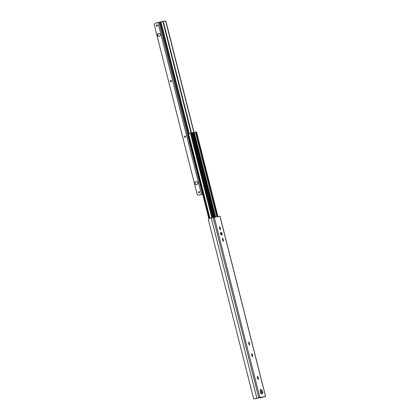 <?xml version="1.0" encoding="UTF-8"?>
<svg xmlns="http://www.w3.org/2000/svg" width="420" height="420" viewBox="0 0 420 420"><rect width="100%" height="100%" fill="white"/><g stroke="black" fill="none" stroke-linecap="round" stroke-linejoin="round"><path stroke-width="0.63" d="M253.706 399L208.499 220.343C208.241 219.45 208.546 218.794 209.417 218.363L219.991 216.195L265.603 396.454L260.29 397.861L264.904 396.627L259.13 397.625L253.706 399L265.603 396.454M222.185 234.392L222.175 234.77L221.177 234.943L220.983 234.596L220.516 232.748L221.713 232.543L222.185 234.392L221.492 234.57L221.246 233.604A0.929 0.892 -99.8 0 0 221.713 232.543M260.92 392.81L261.923 393.808L260.516 392.884M261.88 393.514L262.873 393.157L262.327 390.994L261.807 391.083A2.047 0.583 75.4 0 0 260.731 389.261A2.047 0.583 75.4 0 0 260.657 391.282L260.132 391.372L260.684 393.535L261.765 393.535M258.274 377.769A1.486 0.42 75.4 0 0 257.481 376.404A1.486 0.42 75.4 0 0 257.439 377.916A1.486 0.42 75.4 0 0 258.232 379.281A1.486 0.42 75.4 0 0 258.274 377.769M219.98 229.121L219.739 228.559A1.208 0.341 -104.6 0 1 219.597 228.013L219.55 227.419A1.208 0.341 -104.6 0 1 219.618 227.12L219.587 226.606L219.807 227.089A1.208 0.341 -104.6 0 1 220.017 227.341L220.259 227.897A1.208 0.341 -104.6 0 1 220.395 228.443L220.447 229.037A1.208 0.341 -104.6 0 1 220.379 229.336L220.411 229.85L220.185 229.367A1.208 0.341 -104.6 0 1 219.98 229.121L219.817 229.163M222.899 240.655L222.658 240.093A1.208 0.341 -104.6 0 1 222.516 239.547L222.469 238.954A1.208 0.341 -104.6 0 1 222.537 238.66L222.506 238.145L222.726 238.623A1.208 0.341 -104.6 0 1 222.936 238.875L223.178 239.437A1.208 0.341 -104.6 0 1 223.314 239.983L223.367 240.576A1.208 0.341 -104.6 0 1 223.298 240.87L223.33 241.385L223.104 240.907A1.208 0.341 -104.6 0 1 222.899 240.655L222.737 240.697M249.17 344.484L248.929 343.922A1.208 0.341 -104.6 0 1 248.792 343.376L248.74 342.783A1.208 0.341 -104.6 0 1 248.808 342.489L248.777 341.969L249.002 342.452A1.208 0.341 -104.6 0 1 249.207 342.704L249.448 343.261A1.208 0.341 -104.6 0 1 249.59 343.812L249.638 344.405A1.208 0.341 -104.6 0 1 249.569 344.699L249.601 345.214L249.375 344.731A1.208 0.341 -104.6 0 1 249.17 344.484L249.013 344.526M252.089 356.018L251.848 355.462A1.208 0.341 -104.6 0 1 251.711 354.916L251.659 354.322A1.208 0.341 -104.6 0 1 251.727 354.023L251.696 353.509L251.921 353.992A1.208 0.341 -104.6 0 1 252.126 354.239L252.368 354.8A1.208 0.341 -104.6 0 1 252.509 355.346L252.556 355.94A1.208 0.341 -104.6 0 1 252.488 356.239L252.52 356.753L252.294 356.27A1.208 0.341 -104.6 0 1 252.089 356.018L251.932 356.06M260.185 397.446L260.29 397.861M260.82 397.336L260.915 397.693M221.524 234.88L221.492 234.57M262.122 393.094L261.634 391.172L261.114 391.262A2.047 0.583 75.4 0 0 260.495 389.77M257.712 378.704A1.486 0.42 75.4 0 0 257.581 377.947A1.486 0.42 75.4 0 0 257.308 377.16M220.447 229.037L219.917 229.147A1.675 0.478 75.4 0 0 219.508 227.525A1.675 0.478 75.4 0 0 219.471 227.441M222.836 240.671A1.675 0.478 75.4 0 0 222.427 239.064A1.675 0.478 75.4 0 0 222.39 238.975M249.638 344.405L249.113 344.516A1.675 0.478 75.4 0 0 248.698 342.893A1.675 0.478 75.4 0 0 248.661 342.804M252.026 356.034A1.675 0.478 75.4 0 0 251.617 354.428A1.675 0.478 75.4 0 0 251.58 354.338M221.246 233.604A0.929 0.892 80.2 0 1 221.078 233.667L220.768 233.746M220.563 233.756L221.156 232.638M221.072 232.654L220.395 233.788M261.114 391.262L261.807 391.083M260.143 391.414L260.657 391.282M262.327 390.994L261.634 391.172M260.521 392.905A0.929 0.892 80.2 0 1 261.293 393.43M261.203 392.768A0.929 0.892 80.2 0 1 262.232 393.267M219.917 229.147L220.138 228.512A1.208 0.341 -104.6 0 0 220.001 227.966L219.508 227.525L220.017 227.341M219.587 227.183A1.208 0.341 -104.6 0 1 219.755 227.404L219.508 227.525M223.367 240.576L222.836 240.686L223.057 240.051A1.208 0.341 -104.6 0 0 222.92 239.5L222.427 239.064L222.936 238.875M222.506 238.723A1.208 0.341 -104.6 0 1 222.673 238.943L222.427 239.064M249.113 344.516L249.328 343.875A1.208 0.341 -104.6 0 0 249.191 343.329L248.698 342.893L249.207 342.704M248.777 342.552A1.208 0.341 -104.6 0 1 248.95 342.772L248.698 342.893M249.328 343.875L249.59 343.812M252.556 355.94L252.032 356.05L252.247 355.415A1.208 0.341 -104.6 0 0 252.11 354.869L251.617 354.428L252.126 354.239M251.701 354.086A1.208 0.341 -104.6 0 1 251.869 354.307L251.617 354.428M252.247 355.415L252.509 355.346M196.114 132.032L196.549 131.959L217.928 216.547M193.132 132.647L196.088 132.027M187.451 133.886L193.106 132.536L214.515 217.135M191.861 132.773L213.276 217.403M213.749 214.106A2.42 0.688 75.4 0 0 213.796 212.867L213.308 210.934A2.42 0.688 75.4 0 0 212.662 209.816M194.817 139.298L195.027 138.884L194.733 138.962M194.476 137.949A0.745 0.714 -99.8 0 0 194.623 137.282L195.027 138.884M195.505 142.007A1.486 0.42 -104.6 0 1 195.925 143.078L196.109 143.797A1.486 0.42 -104.6 0 1 196.24 144.916M159.836 22.066L162.083 21.473L162.95 21.725L163.328 22.292L191.31 132.872M162.897 21.478L164.488 21.053L165.89 21.851L193.888 132.489M163.328 22.292L162.083 21.473M165.89 21.851L165.758 21.236L164.488 21.053M163.511 22.265L191.489 132.836M166.073 21.819L194.066 132.447M162.95 21.725L191.084 132.925M188.044 133.718L159.794 22.071L155.668 23.069A1.859 1.785 -99.8 0 0 154.397 25.321L197.001 193.678A1.859 1.785 -99.8 0 0 199.185 195.032A1.859 1.785 80.2 0 1 199.117 195.048M202.671 194.161L199.043 195.064M198.865 191.599A0.614 0.588 -99.8 0 0 198.44 192.318A0.614 0.588 -99.8 0 0 199.169 192.791A0.614 0.588 -99.8 0 0 199.589 192.071A0.614 0.588 -99.8 0 0 198.865 191.599M184.816 136.08A0.614 0.588 -99.8 0 0 184.391 136.799A0.614 0.588 -99.8 0 0 185.12 137.272A0.614 0.588 -99.8 0 0 185.54 136.553A0.614 0.588 -99.8 0 0 184.816 136.08M170.767 80.561A0.614 0.588 -99.8 0 0 170.341 81.281A0.614 0.588 -99.8 0 0 171.071 81.753A0.614 0.588 -99.8 0 0 171.497 81.034A0.614 0.588 -99.8 0 0 170.767 80.561M156.718 25.043A0.614 0.588 -99.8 0 0 156.298 25.762A0.614 0.588 -99.8 0 0 157.022 26.234A0.614 0.588 -99.8 0 0 157.447 25.515A0.614 0.588 -99.8 0 0 156.718 25.043M158.482 33.458A1.507 1.444 -99.8 0 0 157.442 35.227A1.507 1.444 -99.8 0 0 159.222 36.383A1.507 1.444 -99.8 0 0 160.262 34.613A1.507 1.444 -99.8 0 0 158.482 33.458M195.977 181.634A1.507 1.444 -99.8 0 0 194.933 183.398A1.507 1.444 -99.8 0 0 196.712 184.553A1.507 1.444 -99.8 0 0 197.757 182.789A1.507 1.444 -99.8 0 0 195.977 181.634M198.986 191.583A0.614 0.588 -99.8 0 0 199.196 192.78M199.327 195.006A1.859 1.785 80.2 0 1 199.19 195.037L202.681 194.197M184.936 136.064A0.614 0.588 -99.8 0 0 185.147 137.261M170.888 80.545A0.614 0.588 -99.8 0 0 171.097 81.742M156.839 25.027A0.614 0.588 -99.8 0 0 157.048 26.224M158.671 33.427A1.507 1.444 -99.8 0 0 159.18 36.388M196.161 181.597A1.507 1.444 -99.8 0 0 196.675 184.564M211.244 217.896L256.856 398.155M213.134 217.434L258.746 397.693M214.242 217.182L259.854 397.441M219.917 216.2L265.529 396.459M220.763 233.72L221.078 233.667M187.934 133.744L209.349 218.384M188.134 133.691L209.554 218.327M188.538 133.591L209.953 218.222M190.402 133.103L211.822 217.754M190.691 133.024L212.116 217.686M190.769 133.004L212.189 217.665M191.441 132.841L212.861 217.502M191.972 132.752L213.386 217.376M192.365 132.662L213.78 217.282M193.037 132.547L214.447 217.151M213.308 210.934L193.478 132.589M215.124 217.03L193.741 132.526M214.862 217.077L213.796 212.867M194.318 137.335L194.623 137.282M194.229 132.405L215.623 216.946M195.416 132.132L216.82 216.736M219.629 227.84L219.881 228.821M221.104 233.662L221.419 234.901M196.082 132.017L217.492 216.62M163.222 21.399L163.338 21.866M160.923 21.761L189.178 133.429M160.534 21.861L188.79 133.529M160.498 21.871L188.753 133.539M157.946 22.475L201.458 194.439M159.028 22.218L202.54 194.182M260.951 392.805L261.272 392.753M187.42 133.891L208.866 218.652M196.109 132.017L217.513 216.615M196.549 131.959L217.948 216.541"/></g></svg>
